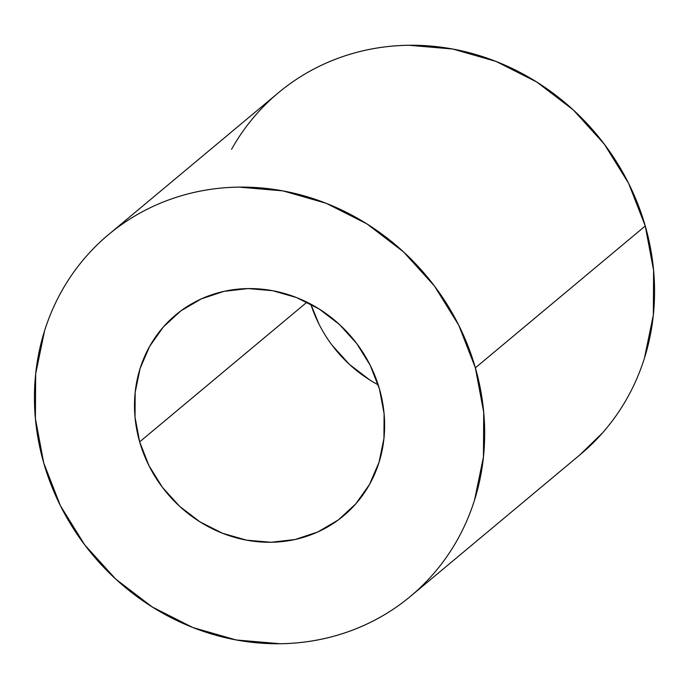 <?xml version="1.0" encoding="UTF-8"?>
<svg xmlns="http://www.w3.org/2000/svg" width="689" height="689" viewBox="0 0 689 689"><rect width="100%" height="100%" fill="white"/><g stroke="black" fill="none" stroke-linecap="round" stroke-linejoin="round"><path stroke-width="1.03" d="M318.792 323.709L310.799 304.142A130.884 120.833 -129.9 0 0 378.201 384.858M139.66 441.856L306.958 302.17L139.66 441.856L148.91 465.557L162.406 487.33L179.631 506.337L199.939 521.849L222.53 533.269L246.541 540.167L271.061 542.269L295.133 539.496L317.844 531.951L338.308 519.937L355.748 503.9L369.493 484.462L379.01 462.379L383.945 438.48L384.092 413.701L379.458 388.992A130.884 120.833 50.1 0 1 343.449 515.897A130.884 120.833 50.1 0 1 139.66 441.856A130.884 120.833 50.1 0 1 175.669 314.959A130.884 120.833 50.1 0 1 379.458 388.992L370.208 365.291L356.713 343.527L339.479 324.519L319.179 308.999L296.589 297.579L272.568 290.68L248.057 288.579L223.985 291.352L201.274 298.897L180.811 310.911L163.362 326.948L149.625 346.386L140.1 368.477L135.173 392.368L135.027 417.146L139.66 441.856M231.556 149.306C238.601 136.723 246.851 125.062 256.299 114.322C265.739 103.574 276.211 93.954 287.692 85.453C299.172 76.961 311.454 69.744 324.528 63.819C337.61 57.893 351.235 53.372 365.403 50.245C379.57 47.128 394.022 45.457 408.741 45.259L452.862 49.04L496.097 61.45L536.765 82.017L573.308 109.939L604.322 144.156L628.618 183.343L645.257 225.992L475.376 367.84A235.595 217.509 50.1 0 1 410.558 596.269A235.595 217.509 50.1 0 1 43.743 463.008L35.397 418.524L35.664 373.92L44.535 330.909C48.91 316.983 54.629 303.728 61.674 291.154C68.719 278.571 76.97 266.91 86.409 256.17C95.857 245.422 106.321 235.802 117.81 227.301C129.291 218.809 141.572 211.592 154.646 205.675C167.728 199.75 181.353 195.22 195.521 192.093C209.689 188.975 224.132 187.313 238.85 187.107L282.981 190.887L326.216 203.298L366.884 223.865L403.427 251.786L434.44 286.004L458.736 325.191L475.376 367.84L645.257 225.992A235.595 217.509 -129.9 0 0 278.442 92.731L108.561 234.579A235.595 217.509 50.1 0 1 475.376 367.84L483.721 412.323L483.454 456.928L474.575 499.938C470.199 513.865 464.489 527.119 457.444 539.694C450.399 552.277 442.149 563.938 432.701 574.678C423.261 585.426 412.789 595.046 401.308 603.547C389.828 612.039 377.546 619.256 364.472 625.181C351.39 631.107 337.765 635.628 323.597 638.755C309.43 641.872 294.978 643.543 280.259 643.741L236.138 639.96L192.903 627.55L152.235 606.983L115.692 579.061L84.678 544.844L60.382 505.657L43.743 463.008A235.595 217.509 50.1 0 1 108.561 234.579M410.558 596.269L580.439 454.421A235.595 217.509 -129.9 0 0 645.257 225.992L653.603 270.476L653.336 315.08L644.465 358.091C640.09 372.017 634.371 385.272 627.326 397.846C620.281 410.429 612.03 422.09 602.591 432.83L579.828 454.929M332.287 345.473L349.521 364.481L369.821 380.001"/></g></svg>
